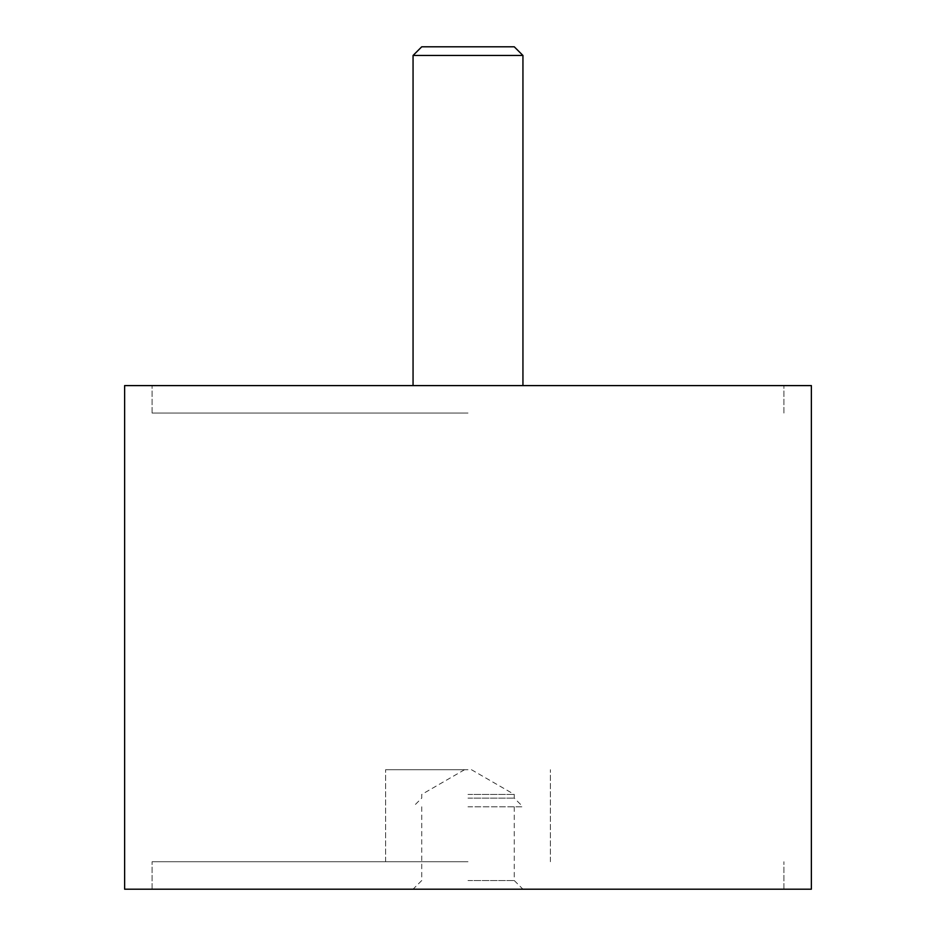 <?xml version="1.0" encoding="UTF-8"?>
<svg xmlns="http://www.w3.org/2000/svg" width="936" height="936" viewBox="0 0 936 936"><rect width="100%" height="100%" fill="white"/><g stroke="black" fill="none" stroke-linecap="round" stroke-linejoin="round"><path stroke-width="0.7" stroke-dasharray="4.68 3.51" d="M811.372 385.597L124.628 385.597M124.628 889.2L811.372 889.2M468 413.057L152.1 413.057L468 413.057M468 861.728L152.1 861.728L468 861.728M468 769.708L385.597 769.708L468 769.708M468 385.597L152.1 385.597L468 385.597M413.057 55.47L522.943 55.47M514.262 46.8L421.738 46.8M468 889.2L152.1 889.2L468 889.2M468 794.43L514.262 794.43L468 794.43M468 798.115L514.262 798.115L468 798.115M468 806.797L522.943 806.797L468 806.797M468 880.53L514.262 880.53L468 880.53M152.1 413.057L152.1 385.597L152.1 413.057M152.1 889.2L152.1 861.728L152.1 889.2M385.597 861.728L385.597 769.708L385.597 861.728M550.403 861.728L550.403 769.708L550.403 861.728M783.9 889.2L783.9 861.728L783.9 889.2M783.9 413.057L783.9 385.597L783.9 413.057M471.44 769.708L514.262 794.43L514.262 798.115L522.943 806.797M514.262 806.797L514.262 880.53L522.943 889.2M421.738 806.797L421.738 880.53L413.057 889.2M464.56 769.708L421.738 794.43L421.738 798.115L413.057 806.797"/><path stroke-width="1.4" d="M124.628 385.597L811.372 385.597L811.372 889.2L124.628 889.2L124.628 385.597M413.057 55.47L421.738 46.8L514.262 46.8L522.943 55.47L413.057 55.47L413.057 385.597M522.943 385.597L522.943 55.47"/></g></svg>
